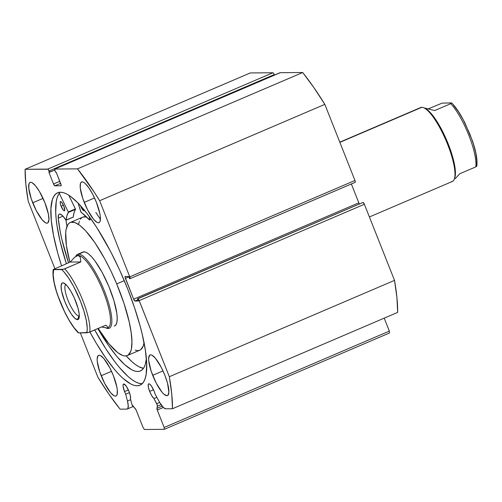 <?xml version="1.0" encoding="UTF-8"?>
<svg xmlns="http://www.w3.org/2000/svg" width="502" height="502" viewBox="0 0 502 502"><rect width="100%" height="100%" fill="white"/><g stroke="black" fill="none" stroke-linecap="round" stroke-linejoin="round"><path stroke-width="0.75" d="M359.495 204.145L358.817 202.833L133.632 299.179A2.008 0.515 66.8 0 0 134.919 301.031L137.912 299.75L134.919 301.031L138.408 301.005L137.523 298.772L363.097 202.425A2.008 0.515 -113.2 0 1 364.383 204.276L139.198 300.623L364.383 204.276L363.097 202.425L137.912 298.772A2.008 0.515 66.8 0 1 139.198 300.623L169.331 376.726L394.516 280.38L364.383 204.276L394.516 280.38A160.847 41.089 -113.2 0 1 397.653 312.395L172.468 408.741L397.653 312.395L396.931 297.604L394.516 280.38L169.331 376.726A160.847 41.089 66.8 0 1 172.468 408.741L165.654 408.791A15.01 3.834 66.8 0 1 158.732 400.809L155.08 393.988A8.245 2.108 66.8 0 0 154.189 391.378L151.391 385.994L149.401 383.917L148.899 383.773L148.259 384.363L148.354 387.18L149.646 391.416L153.499 389.772L149.646 391.416L151.786 395.783L153.976 398.569L156.869 397.333L153.976 398.569L156.724 403.708L159.655 402.453L156.724 403.708A2.008 0.515 66.8 0 1 157.44 406.181L156.913 408.358L162.14 406.124L156.913 408.358A2.008 0.515 66.8 0 0 157.258 410.046L163.332 407.448L157.258 410.046L164.154 427.459L164.336 429.323L389.521 332.977L389.339 331.113L389.521 332.977L164.336 429.323L144.407 429.486L143.114 427.629L136.224 410.216A2.008 0.515 66.8 0 0 135.239 408.534L132.992 406.375A2.008 0.515 66.8 0 1 132.001 404.694A2.008 0.515 66.8 0 1 131.744 403.909A2.008 0.515 -113.2 0 0 132.001 404.694L135.992 409.701L143.114 427.629L144.407 429.486L164.336 429.323L164.154 427.459L157.076 409.525L157.308 405.127L153.976 398.569A8.245 2.108 66.8 0 1 149.646 391.416A8.245 2.108 66.8 0 1 148.674 383.823A8.245 2.108 66.8 0 1 154.189 391.378L155.08 393.988L159.699 402.522L163.457 407.568L165.654 408.791L172.468 408.741L171.747 393.951L169.331 376.726L138.878 299.914L138.182 298.91L137.523 298.772L138.408 301.005L134.919 301.031L133.632 299.179L125.023 277.035L125.199 276.489L128.688 276.458L129.572 278.692L129.962 278.685L129.78 276.822L99.647 200.718L94.037 191.864L77.496 168.86L54.843 169.042L55.025 170.906L55.54 172.211L56.205 172.205L61.2 185.238L61.024 185.784L54.825 185.834L53.532 183.977L48.895 172.261L49.56 172.255L48.023 169.243L25.1 169.281L25.822 184.071L28.237 201.296L54.887 268.608L28.237 201.296A160.847 41.089 66.8 0 1 25.1 169.281L250.285 72.941L272.937 72.759L250.285 72.941L25.1 169.281L47.753 169.099A2.008 0.515 66.8 0 1 49.045 170.956L274.23 74.61L273.546 73.298L272.937 72.759L47.753 169.099L272.937 72.759A2.008 0.515 -113.2 0 1 274.23 74.61L274.418 75.087L274.23 74.61L49.045 170.956L49.56 172.255L54.743 170.04L48.895 172.261L53.532 183.977L59.801 181.297L53.532 183.977A2.008 0.515 66.8 0 0 54.825 185.834L60.616 183.355L54.825 185.834L61.024 185.784A2.008 0.515 66.8 0 0 61.081 185.771A2.008 0.515 66.8 0 0 60.842 183.92L56.205 172.205L55.54 172.211L55.025 170.906A2.008 0.515 66.8 0 1 54.787 169.055A2.008 0.515 66.8 0 1 54.843 169.042L279.871 72.84M124.54 391.616A8.245 2.108 66.8 0 1 123.567 384.024A8.245 2.108 66.8 0 1 129.077 391.585L130.401 395.959L130.42 398.757L131.744 403.909L130.42 398.757A8.245 2.108 66.8 0 0 129.077 391.585L126.278 386.195L123.793 383.98L123.153 384.563L123.072 386.22L124.54 391.616L128.386 389.972L124.54 391.616A8.245 2.108 66.8 0 0 125.707 394.221L124.54 391.616M129.466 392.614L125.707 394.221L127.464 401.06L125.707 394.221L129.466 392.614M61.539 265.759A104.648 26.731 66.8 0 1 57.617 192.793A104.648 26.731 66.8 0 1 127.596 288.782L134.517 307.663L140.071 325.836L142.261 334.432L145.367 350.233L146.684 363.68L146.164 374.26L145.216 378.345L143.817 381.564L141.991 383.892L139.744 385.31L137.102 385.8L134.097 385.354L130.746 383.986L123.159 378.521L118.999 374.479L114.638 369.616L105.508 357.612L96.12 342.973L89.883 332.004A104.648 26.731 66.8 0 0 139.951 385.222A104.648 26.731 66.8 0 0 127.596 288.782L119.57 269.9L110.741 251.759L96.748 227.431L87.442 214.047L78.569 203.542L70.481 196.326L66.822 194.036L63.472 192.668L60.466 192.222L57.824 192.712L55.578 194.13L53.752 196.458L52.352 199.677L50.915 208.663L51.317 220.736L53.538 235.432L57.498 252.186L61.539 265.759M60.234 192.228A104.648 26.731 -113.2 0 0 66.364 263.694L60.133 241.525L57.027 225.724L56.142 218.671L55.709 212.277L56.23 201.697L57.178 197.612L58.577 194.393M84.204 202.388A22.119 5.647 66.8 0 1 81.594 182A22.119 5.647 66.8 0 1 96.378 202.287L99.854 213.657L100.325 216.764L100.105 221.213L99.421 222.386L98.392 222.794L97.043 222.405L93.642 219.374L87.762 210.212L82.736 198.397L80.257 187.905L80.477 183.456L81.161 182.282L82.19 181.881L83.533 182.264L85.139 183.418L88.873 187.836L92.82 194.462L96.378 202.287A22.119 5.647 66.8 0 1 98.988 222.668A22.119 5.647 66.8 0 1 84.204 202.388L94.533 197.964L84.204 202.388M32.718 202.802A22.119 5.647 66.8 0 1 30.107 182.414A22.119 5.647 66.8 0 1 44.898 202.701L48.374 214.072L48.926 219.732L47.941 222.8L46.906 223.208L45.563 222.819L42.162 219.788L36.282 210.627L31.256 198.811L28.777 188.319L28.997 183.87L29.681 182.697L30.71 182.295L32.053 182.678L35.46 185.715L39.376 191.344L44.898 202.701A22.119 5.647 66.8 0 1 47.508 223.083A22.119 5.647 66.8 0 1 32.718 202.802L43.046 198.378L32.718 202.802M152.671 375.32A22.119 5.647 66.8 0 1 150.06 354.939A22.119 5.647 66.8 0 1 164.851 375.22L167.486 383.051L168.879 392.25L167.894 395.325L166.859 395.727L163.909 394.189L162.108 392.307L156.235 383.145L151.209 371.329L148.73 360.844L148.642 358.29L149.627 355.221L150.663 354.814L152.006 355.203L155.407 358.233L161.286 367.395L164.851 375.22A22.119 5.647 66.8 0 1 167.461 395.601A22.119 5.647 66.8 0 1 152.671 375.32L162.999 370.903L152.671 375.32M101.191 375.734A22.119 5.647 66.8 0 1 98.58 355.353A22.119 5.647 66.8 0 1 113.37 375.634L116.84 387.011L117.311 390.117L117.091 394.566L116.408 395.739L115.378 396.141L114.036 395.758L110.628 392.721L104.755 383.559L99.729 371.744L97.244 361.258L97.162 358.704L98.147 355.636L99.183 355.228L100.525 355.617L103.927 358.648L109.806 367.809L113.37 375.634A22.119 5.647 66.8 0 1 115.981 396.022A22.119 5.647 66.8 0 1 101.191 375.734L111.519 371.317L101.191 375.734M389.339 331.113L384.199 318.149L389.339 331.113L164.154 427.459L389.339 331.113M130.062 278.641L355.146 182.339L355.322 181.793L354.964 180.475L129.78 276.822A2.008 0.515 66.8 0 1 130.018 278.673A2.008 0.515 66.8 0 1 129.962 278.685L129.572 278.692L128.688 276.458L125.199 276.489A2.008 0.515 66.8 0 0 125.149 276.495L125.155 276.495A2.008 0.515 66.8 0 0 125.387 278.353L128.851 276.866L125.387 278.353L133.632 299.179L358.817 202.833L351.35 183.977L358.817 202.833A2.008 0.515 -113.2 0 0 359.325 203.875M355.146 182.339A2.008 0.515 -113.2 0 0 355.196 182.333A2.008 0.515 -113.2 0 0 354.964 180.475L129.78 276.822L99.647 200.718L324.832 104.372L354.964 180.475L324.832 104.372L313.637 87.222L302.681 72.514L280.022 72.696L302.681 72.514L77.496 168.86L54.843 169.042L280.022 72.696A2.008 0.515 -113.2 0 0 279.972 72.708A2.008 0.515 -113.2 0 0 279.921 72.74M80.333 332.876L97.921 377.303L109.116 394.453L120.072 409.161L126.893 409.105L127.828 408.54L128.255 405.735L127.464 401.06L130.664 399.692L127.464 401.06A15.01 3.834 66.8 0 1 127.301 409.023A15.01 3.834 66.8 0 1 126.893 409.105L120.072 409.161A160.847 41.089 66.8 0 1 97.921 377.303L80.333 332.876M94.709 329.939A104.648 26.731 -113.2 0 0 142.166 383.729L138.922 383.29L135.571 381.922L131.919 379.631L127.985 376.456L119.463 367.552L114.952 361.911L105.646 348.526L94.709 329.939M157.44 406.181L161.042 404.637L157.44 406.181M99.647 200.718L324.832 104.372A160.847 41.089 -113.2 0 0 302.681 72.514L77.496 168.86A160.847 41.089 66.8 0 1 99.647 200.718M77.603 254.332A40.21 10.272 66.8 0 1 78.701 254.112L78.174 255.424A39.206 10.015 -113.2 0 0 77.107 255.643A39.206 10.015 -113.2 0 0 77.026 255.675A39.206 10.015 66.8 0 1 78.174 255.424L78.701 254.112A40.21 10.272 -113.2 0 0 75.827 256.321A40.21 10.272 66.8 0 1 77.603 254.332L82.968 252.042A40.21 10.272 66.8 0 1 108.733 286.171L102.044 272.197L94.859 260.783L91.42 256.597L88.27 253.667L85.522 252.086L83.282 251.929M70.311 222.468A72.382 18.492 66.8 0 0 69.872 262.195L66.383 245.428L65.731 232.558L66.145 229.301L67.921 224.545L69.257 223.089L70.876 222.267L74.911 222.549L79.856 225.385L85.535 230.669L94.928 242.711L104.654 258.743L110.911 270.973L116.696 283.894A72.382 18.492 66.8 0 1 127.257 355.554A72.382 18.492 66.8 0 1 98.21 328.44L108.997 343.851L117.713 352.636L122.664 355.472L124.803 355.937L126.692 355.755L128.311 354.933L130.689 351.4L131.424 348.721L131.938 341.667L131.185 332.594L129.183 321.838L124.025 303.49L116.696 283.894L124.276 280.649L116.696 283.894A72.382 18.492 66.8 0 0 70.311 222.468L82.824 217.115A72.382 18.492 -113.2 0 1 86.539 216.933L82.805 217.121M127.257 355.554L139.769 350.201A72.382 18.492 -113.2 0 0 144.049 342.69M81.77 217.736L80.433 219.192M79.391 221.269L78.657 223.948M135.17 350.12L137.31 350.584L139.205 350.402L140.824 349.58L143.202 346.047L144.049 342.697M114.287 326.093L115.931 324.825L116.916 322.184L117.204 318.262L116.784 313.223L113.91 300.579L108.733 286.171A40.21 10.272 66.8 0 1 114.6 325.98M369.409 216.964L452.377 181.46A40.21 10.272 -113.2 0 0 446.83 142.424A40.21 10.272 -113.2 0 0 421.837 107.302A40.21 10.272 66.8 0 1 423.801 107.767A40.21 10.272 66.8 0 1 446.002 140.453A40.21 10.272 66.8 0 1 454.31 179.082A40.21 10.272 66.8 0 1 451.285 181.68M454.31 179.082L454.762 177.833A39.206 10.015 -113.2 0 0 446.661 140.171A39.206 10.015 -113.2 0 0 425.012 108.306A39.206 10.015 -113.2 0 0 424.422 108.074A39.206 10.015 66.8 0 1 446.661 140.171A39.206 10.015 66.8 0 1 454.517 178.417M419.829 108.162A40.21 10.272 66.8 0 1 421.837 107.302L339.873 142.367L421.837 107.302A40.21 10.272 -113.2 0 0 420.745 107.522L339.791 142.16M78.952 315.978A17.093 4.367 -113.2 0 0 79.31 315.927A17.093 4.367 66.8 0 1 78.952 315.978L79.31 315.827L78.952 315.978A17.093 4.367 66.8 0 1 68.41 301.256A17.093 4.367 66.8 0 1 65.869 284.515A17.093 4.367 -113.2 0 0 68.41 301.256A17.093 4.367 -113.2 0 0 78.952 315.978L77.477 319.655L78.952 315.978M62.901 282.833A19.904 5.083 66.8 0 1 63.873 283.065A19.904 5.083 66.8 0 1 74.867 299.242A19.904 5.083 66.8 0 1 78.977 318.368A19.904 5.083 66.8 0 1 77.477 319.655L78.406 319.291L79.021 318.237L79.222 314.233L78.042 308.247L74.145 297.611L70.694 290.978L67.174 285.914L64.112 283.178L62.901 282.833L61.972 283.197L61.087 285.964L61.583 291.053L64.708 301.288L67.914 308.328L71.466 314.296L74.829 318.268L77.477 319.655A19.904 5.083 66.8 0 1 64.708 301.288A19.904 5.083 66.8 0 1 62.901 282.833L64.959 283.73L62.901 282.833M105.859 327.888L106.186 328.026A40.21 10.272 -113.2 0 0 108.15 328.496L106.888 327.95A39.206 10.015 66.8 0 1 104.968 327.492M107.754 327.819L107.949 327.731A39.206 10.015 -113.2 0 0 102.546 289.673A39.206 10.015 -113.2 0 0 78.174 255.424L80.238 257.074L80.835 261.944L64.752 268.827A39.206 10.015 66.8 0 1 82.774 300.391A39.206 10.015 66.8 0 1 89.783 332.048L105.866 325.171L108.018 327.229L107.754 327.819L106.888 327.95L108.15 328.496A40.21 10.272 -113.2 0 0 104.491 291.216A40.21 10.272 -113.2 0 0 78.701 254.112L84.06 251.822L78.701 254.112A40.21 10.272 66.8 0 1 103.694 289.24A40.21 10.272 66.8 0 1 109.241 328.277A40.21 10.272 66.8 0 1 108.15 328.496A40.21 10.272 66.8 0 1 105.884 327.888M107.861 327.762L108.018 327.229L105.866 325.171L88.609 332.468L78.663 332.889L74.064 327.68L69.132 320.245L64.294 311.202L59.951 301.325L56.469 291.442L54.147 282.388L53.174 274.914L53.632 269.668L53.212 269.543L70.255 262.031L80.835 261.944L63.578 269.248L53.212 269.543L70.255 262.031L74.773 257.118L78.174 255.424A39.206 10.015 66.8 0 1 102.646 289.918A39.206 10.015 66.8 0 1 107.823 327.781M102.552 327.273L106.888 327.95L102.552 327.273M76.63 255.857L78.174 255.424L79.385 255.832L80.238 257.074L80.835 261.944L70.255 262.031L74.773 257.118M78.663 332.889L78.243 332.763L78.663 332.889A37.198 9.5 66.8 0 1 59.951 301.325A37.198 9.5 66.8 0 1 53.632 269.668L61.715 269.599L63.949 271.896L68.768 278.284L73.706 286.611L80.433 301.162L83.909 311.045L86.237 320.107L87.21 327.574L87.153 330.511L86.746 332.826L78.663 332.889M86.746 332.826L89.783 332.048A39.206 10.015 -113.2 0 0 82.774 300.391A39.206 10.015 -113.2 0 0 64.752 268.827L61.715 269.599A37.198 9.5 66.8 0 1 80.433 301.162A37.198 9.5 66.8 0 1 86.746 332.826M475.808 166.884A39.206 10.015 -113.2 0 0 468.799 135.233A39.206 10.015 -113.2 0 0 450.777 103.663L434.694 110.547L424.127 107.911L434.694 110.547L450.777 103.663A39.206 10.015 66.8 0 1 468.799 135.233A39.206 10.015 66.8 0 1 475.808 166.884L459.725 173.767L475.808 166.884M455.214 178.681L459.725 173.767L455.214 178.681M451.618 102.935L442.212 103.111L428.463 108.771L442.212 103.111L451.317 102.91L451.744 103.029L450.777 103.663L451.744 103.029M453.551 105.2L458.37 111.595L463.308 119.915L470.035 134.467L473.518 144.356L475.84 153.411L476.812 160.878L476.605 166.469M66.044 220.234L73.217 217.128A83.639 21.366 -113.2 0 1 75.495 209.372L68.347 212.428L66.91 215.741L66.069 220.183A83.639 21.366 66.8 0 1 68.347 212.428L68.285 212.07L68.347 212.428L75.495 209.372L75.432 209.008L68.285 212.07L59.28 193.32L68.241 211.969L75.388 208.907L68.285 212.07L75.432 209.008L68.793 195.184L75.501 209.234L74.058 212.679L73.198 217.171L66.007 220.234L62.763 215.923L60.19 214.084L59.242 214.153L58.59 214.887L58.232 218.182L60.253 231.849L61.89 239.448L68.529 262.772A96.905 24.755 66.8 0 1 58.232 218.182L58.232 218.182A17.037 4.349 66.8 0 1 59.305 214.122A17.037 4.349 66.8 0 1 65.887 220.096L73.135 217.159M61.081 206.209A5.026 1.286 66.8 0 1 60.485 201.572A5.026 1.286 66.8 0 1 63.848 206.184L61.702 202.325L60.391 201.641L60.184 202.915L60.748 205.299L63.227 210.068L63.999 210.758L64.695 210.489L63.848 206.184A5.026 1.286 66.8 0 1 64.444 210.815A5.026 1.286 66.8 0 1 61.081 206.209L63.428 205.205L61.081 206.209M80.289 205.142L80.621 206.052A5.026 1.286 66.8 0 1 80.427 205.538M65.969 220.202A96.905 24.755 -113.2 0 0 66.961 226.415L65.969 220.202M146.383 358.679A96.905 24.755 66.8 0 1 140.353 370.978A96.905 24.755 66.8 0 1 97.852 328.597L108.463 345.414L116.916 356.527L124.81 364.772L131.831 369.83L134.931 371.097L137.717 371.511L140.165 371.06L142.242 369.748L143.936 367.589L145.229 364.609L146.383 358.679M126.159 355.88A96.905 24.755 -113.2 0 0 143.453 368.342L138.979 366.774L135.596 364.653L131.957 361.71L126.159 355.88M80.822 211.869L78.061 203.015L81.079 212.327A83.639 21.366 66.8 0 1 89.469 219.995L80.822 211.869M89.557 220.045L91.22 219.205L89.576 219.907A17.037 4.349 66.8 0 1 89.312 216.55L89.469 219.995L91.289 219.305M95.826 212.497L100.413 219.211M84.292 210.043A5.026 1.286 66.8 0 1 83.978 210.658A5.026 1.286 66.8 0 1 80.621 206.052L83.175 210.338L83.847 210.689L84.305 209.899M62.982 216.161L58.238 218.188L62.982 216.161M54.787 169.055L279.972 72.708M355.196 182.333L130.018 278.673M127.307 409.017L133.143 406.52M423.801 107.767L425.012 108.306M53.212 269.524C52.346 275.341 53.752 283.73 57.435 294.693L65.21 313.217L69.025 320.226C72.219 325.641 75.3 329.839 78.262 332.813M476.774 166.275C477.64 160.458 476.229 152.068 472.545 141.106L464.777 122.582L460.962 115.573C457.768 110.158 454.686 105.96 451.718 102.985"/></g></svg>
